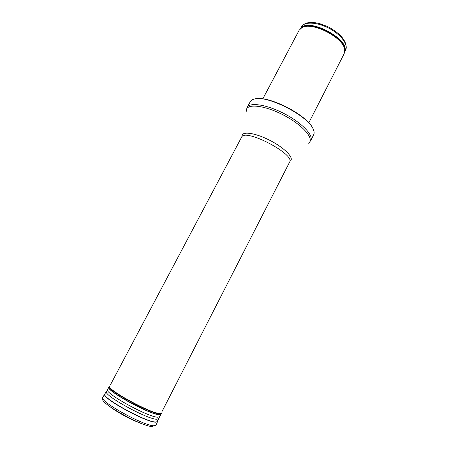 <?xml version="1.0" encoding="UTF-8"?>
<svg xmlns="http://www.w3.org/2000/svg" width="449" height="449" viewBox="0 0 449 449"><rect width="100%" height="100%" fill="white"/><g stroke="black" fill="none" stroke-linecap="round" stroke-linejoin="round"><path stroke-width="0.67" d="M262.805 98.87L299.141 30.24L301.829 27.686C311.887 21.069 344.377 37.985 344.725 50.019L344.175 53.689L308.794 122.813M282.544 105.01L292.445 110.168M250.261 101.687C250.991 100.323 252.501 99.409 254.779 98.948C268.014 95.137 308.867 116.403 313.335 129.43C314.266 131.563 314.384 133.319 313.683 134.706L310.775 140.43C313.728 135.267 301.739 122.717 284.318 113.692C266.931 104.6 249.779 101.979 247.242 107.356L250.261 101.687M345.635 49.968C347.29 45.725 345.056 40.141 339.674 34.713C335.268 31.043 331.154 28.293 327.327 26.452L319.84 23.662C310.523 21.328 304.36 22.411 301.346 26.918C304.024 21.496 316.814 21.878 328.831 28.18C340.886 34.41 348.536 44.67 345.635 49.968L344.759 51.674M300.65 28.444C307.767 17.006 350.068 39.029 344.776 51.416M300.808 28.326L302.43 27.17C312.386 20.62 344.462 37.318 344.804 49.227L344.787 51.22M246.349 111.251C245.036 103.231 263.585 104.634 283.577 115.112C303.631 125.484 315.417 139.869 308.093 143.394M242.168 136.423C241.102 130.833 255.133 132.64 270.315 140.593C285.536 148.467 295.06 158.924 289.874 161.253M110.28 385.096L241.613 137.147C244.542 127.797 295.577 154.366 289.599 162.128L161.82 411.924M110.168 406.805C117.677 412.76 134.913 421.734 144.101 424.468M103.158 399.032C97.708 401.911 142.877 427.19 152.542 426.55M102.714 397.511L102.748 397.427C98.668 401.041 144.556 426.427 154.153 425.753L155.988 425.242M104.909 393.824L104.701 394.082C100.75 397.517 146.34 422.683 155.797 422.183L157.751 421.33M102.748 397.427L104.774 394.003C101.418 397.691 146.537 422.498 155.87 422.004L157.678 421.544L157.363 419.916M106.677 391.371L106.469 391.685C103.242 395.21 147.665 419.602 156.836 419.248L158.75 418.474M108.843 387.01L108.894 386.92C105.201 389.973 150.151 414.668 159.328 414.539L161.124 414.107L159.249 414.708C149.938 414.837 104.533 389.794 108.843 387.01L107.659 389.609C103.315 392.499 148.451 417.435 157.784 417.2L159.625 416.661L160.989 414.343M109.584 385.927L109.298 386.219C105.633 389.238 150.522 413.894 159.67 413.798L161.46 413.372L161.539 412.973M108.894 386.92L109.438 386.101C106.817 389.564 150.847 413.591 159.782 413.495L161.477 413.192L161.124 414.107M301.346 26.918L300.448 28.613M301.829 27.686L300.774 28.349M344.725 50.019L344.787 51.259M254.779 98.948C268.575 94.947 308.704 115.836 313.335 129.43M246.535 109.292L247.242 107.356M309.591 142.12L310.775 140.43M156.039 425.164L159.552 416.79M104.774 394.003L107.597 389.743"/></g></svg>
